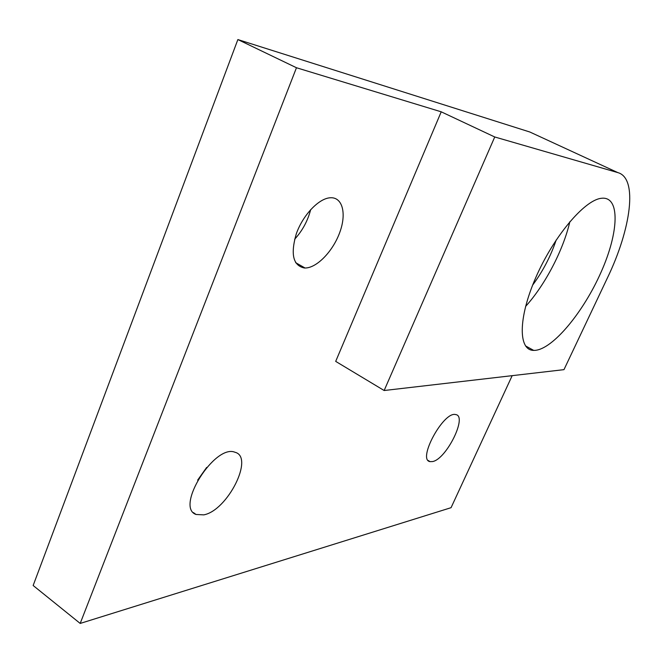<?xml version="1.0" encoding="UTF-8"?>
<svg xmlns="http://www.w3.org/2000/svg" width="663" height="663" viewBox="0 0 663 663"><rect width="100%" height="100%" fill="white"/><g stroke="black" fill="none" stroke-linecap="round" stroke-linejoin="round"><path stroke-width="0.99" d="M512.176 375.656L451.064 507.684L80.19 623.435L296.469 67.742L441.218 111.815L335.693 361.385L384.15 390.515L494.739 136.976L617.841 172.612C638.121 178.082 631.077 228.909 607.366 278.029L563.973 369.647L384.15 390.515M304.383 267.993C293.063 265.614 290.369 254.219 296.303 233.815C302.759 215.425 318.331 198.834 329.735 197.814C342.34 196.422 346.807 213.088 339.904 232.042C333.207 250.995 316.889 268.059 305.071 268.009L304.383 267.993M432.525 461.572L430.047 461.63C417.002 459.989 443.613 410.952 455.63 414.574C467.912 415.726 446.34 459.36 432.525 461.572M203.756 514.869L196.033 514.471C174.841 507.311 214.862 443.597 234.992 452.265C254.534 456.906 227.575 510.601 203.756 514.869M197.649 480.136L206.657 467.423M294.629 239.252C302.419 230.732 307.765 220.854 310.674 209.616M569.857 221.682C563.301 250.158 544.961 285.131 525.585 306.439M535.124 350.362C553.041 348.937 583.432 312.14 601.043 272.22C618.935 232.323 620.527 195.626 601.2 198.312C584.211 200.201 553.348 236.948 535.754 277.631C517.977 318.323 518.242 350.47 533.707 350.396L535.124 350.362M441.218 111.815L494.739 136.976M556.191 240.006C550.688 256.316 542.848 271.341 532.654 285.09M80.19 623.435L33.15 585.504L237.868 39.565L296.469 67.742M533.897 133.876L529.853 132.012L237.868 39.565M617.841 172.612L529.853 132.012M533.707 350.396L525.486 345.879M193.422 512.607L196.033 514.471M295.648 262.664L305.071 268.009M428.174 460.47L430.047 461.63"/></g></svg>
